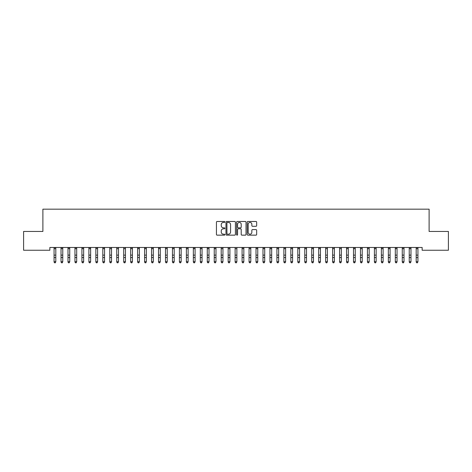 <?xml version="1.0" encoding="UTF-8"?>
<svg xmlns="http://www.w3.org/2000/svg" width="472" height="472" viewBox="0 0 472 472"><rect width="100%" height="100%" fill="white"/><g stroke="black" fill="none" stroke-linecap="round" stroke-linejoin="round"><path stroke-width="0.71" d="M224.861 221.958A0.478 0.478 0 0 0 224.377 221.48L217.114 221.48A0.684 0.684 0 0 0 216.436 222.159L216.436 234.466A0.684 0.684 0 0 0 217.114 235.15L224.377 235.15A0.478 0.478 0 0 0 224.861 234.672A0.478 0.478 0 0 0 224.377 234.189L223.439 234.189A2.189 2.189 0 0 1 221.25 232.006L221.25 230.979A2.189 2.189 0 0 1 223.439 228.79L224.377 228.79A0.478 0.478 0 0 0 224.861 228.312A0.478 0.478 0 0 0 224.377 227.834L223.439 227.834A2.189 2.189 0 0 1 221.25 225.645L221.25 224.619A2.189 2.189 0 0 1 223.439 222.436L224.377 222.436A0.478 0.478 0 0 0 224.861 221.958M255.977 226.294A0.684 0.684 0 0 0 256.662 225.61L256.662 222.159A0.684 0.684 0 0 0 255.977 221.48L247.912 221.48A0.684 0.684 0 0 0 247.228 222.159L247.228 234.466A0.684 0.684 0 0 0 247.912 235.15L255.977 235.15A0.684 0.684 0 0 0 256.662 234.466L256.662 230.295A0.684 0.684 0 0 0 255.977 229.61L252.526 229.61A0.684 0.684 0 0 0 251.841 230.295L251.841 232.366A1.829 1.829 0 0 1 250.012 234.189A1.829 1.829 0 0 1 248.183 232.366L248.183 224.265A1.829 1.829 0 0 1 250.012 222.436A1.829 1.829 0 0 1 251.841 224.265L251.841 225.61A0.684 0.684 0 0 0 252.526 226.294L255.977 226.294M422.145 247.464L49.855 247.464L49.855 250.248L23.6 250.248L23.6 231.445L42.893 231.445L42.893 209.161L429.107 209.161L429.107 231.445L448.4 231.445L448.4 250.248L422.145 250.248L422.145 247.464M235.404 222.159A0.684 0.684 0 0 0 234.72 221.48L226.654 221.48A0.684 0.684 0 0 0 225.97 222.159L225.97 234.466A0.684 0.684 0 0 0 226.654 235.15L234.72 235.15A0.684 0.684 0 0 0 235.404 234.466L235.404 222.159M237.28 221.48L245.346 221.48A0.684 0.684 0 0 1 246.03 222.159L246.03 234.466A0.684 0.684 0 0 1 245.346 235.15L241.894 235.15A0.684 0.684 0 0 1 241.21 234.466L241.21 229.475A0.684 0.684 0 0 0 240.531 228.79L238.236 228.79A0.684 0.684 0 0 0 237.558 229.475L237.558 234.672A0.478 0.478 0 0 1 237.074 235.15A0.478 0.478 0 0 1 236.596 234.672L236.596 222.159A0.684 0.684 0 0 1 237.28 221.48M227.404 222.436A0.478 0.478 0 0 0 226.926 222.914L226.926 233.711A0.478 0.478 0 0 0 227.404 234.189L228.395 234.189A2.189 2.189 0 0 0 230.584 232.006L230.584 224.619A2.189 2.189 0 0 0 228.395 222.436L227.404 222.436M241.21 224.294A1.829 1.829 0 0 0 239.381 222.465A1.829 1.829 0 0 0 237.558 224.294L237.558 227.15A0.684 0.684 0 0 0 238.236 227.834L240.531 227.834A0.684 0.684 0 0 0 241.21 227.15L241.21 224.294M54.068 247.829L54.068 261.718L55.808 261.718L55.283 262.839L54.587 262.703L55.283 262.839M55.808 247.829L55.808 261.718L55.283 262.703M55.808 247.682L54.068 247.682M54.587 262.839L54.068 262.048L54.587 262.703M61.03 247.829L61.03 261.718L62.77 261.718L62.251 262.839L61.555 262.703L62.251 262.839M62.77 247.829L62.77 261.718L62.251 262.703M67.998 247.829L67.998 261.718L69.738 261.718L69.213 262.839L68.517 262.703L69.213 262.839M69.738 247.829L69.738 261.718L69.213 262.703M62.77 247.682L61.03 247.682M61.555 262.839L61.03 262.048L61.555 262.703M69.738 247.682L67.998 247.682M68.517 262.839L67.998 262.048L68.517 262.703M74.959 247.829L74.959 261.718L76.7 261.718L76.175 262.839L75.479 262.703L76.175 262.839M76.7 247.829L76.7 261.718L76.175 262.703M81.921 247.829L81.921 261.718L83.662 261.718L83.143 262.839L82.447 262.703L83.143 262.839M83.662 247.829L83.662 261.718L83.143 262.703M76.7 247.682L74.959 247.682M75.479 262.839L74.959 262.048L75.479 262.703M83.662 247.682L81.921 247.682M82.447 262.839L81.921 262.048L82.447 262.703M88.889 247.829L88.889 261.718L90.63 261.718L90.105 262.839L89.409 262.703L90.105 262.839M90.63 247.829L90.63 261.718L90.105 262.703M90.63 247.682L88.889 247.682M89.409 262.839L88.889 262.048L89.409 262.703M95.851 247.829L95.851 261.718L97.592 261.718L97.067 262.839L96.371 262.703L97.067 262.839M97.592 247.829L97.592 261.718L97.067 262.703M97.592 247.682L95.851 247.682M96.371 262.839L95.851 262.048L96.371 262.703M102.813 247.829L102.813 261.718L104.554 261.718L104.035 262.839L103.338 262.703L104.035 262.839M104.554 247.829L104.554 261.718L104.035 262.703M104.554 247.682L102.813 247.682M103.338 262.839L102.813 262.048L103.338 262.703M109.781 247.829L109.781 261.718L111.522 261.718L110.997 262.839L110.3 262.703L110.997 262.839M111.522 247.829L111.522 261.718L110.997 262.703M111.522 247.682L109.699 247.475M110.3 262.839L109.781 262.048L110.3 262.703M116.743 247.829L116.743 261.718L118.484 261.718L117.959 262.839L117.262 262.703L117.959 262.839M118.484 247.829L118.484 261.718L117.959 262.703M118.484 247.682L116.661 247.475M117.262 262.839L116.743 262.048L117.262 262.703M123.705 247.829L123.705 261.718L125.446 261.718L124.927 262.839L124.23 262.703L124.927 262.839M125.446 247.829L125.446 261.718L124.927 262.703M125.446 247.682L123.623 247.475M124.23 262.839L123.705 262.048L124.23 262.703M130.673 247.829L130.673 261.718L132.414 261.718L131.889 262.839L131.192 262.703L131.889 262.839M132.414 247.829L132.414 261.718L131.889 262.703M132.414 247.682L130.673 247.682M131.192 262.839L130.673 262.048L131.192 262.703M137.635 247.829L137.635 261.718L139.376 261.718L138.851 262.839L138.154 262.703L138.851 262.839M139.376 247.829L139.376 261.718L138.851 262.703M139.376 247.682L137.635 247.682M138.154 262.839L137.635 262.048L138.154 262.703M144.597 247.829L144.597 261.718L146.338 261.718L145.819 262.839L145.122 262.703L145.819 262.839M146.338 247.829L146.338 261.718L145.819 262.703M146.338 247.682L144.597 247.682M145.122 262.839L144.597 262.048L145.122 262.703M151.565 247.829L151.565 261.718L153.306 261.718L152.78 262.839L152.084 262.703L152.78 262.839M153.306 247.829L153.306 261.718L152.78 262.703M153.306 247.682L151.565 247.682M152.084 262.839L151.565 262.048L152.084 262.703M158.527 247.829L158.527 261.718L160.268 261.718L159.742 262.839L159.046 262.703L159.742 262.839M160.268 247.829L160.268 261.718L159.742 262.703M160.268 247.682L158.527 247.682M159.046 262.839L158.527 262.048L159.046 262.703M165.489 247.829L165.489 261.718L167.23 261.718L166.71 262.839L166.014 262.703L166.71 262.839M167.23 247.829L167.23 261.718L166.71 262.703M167.23 247.682L165.489 247.682M166.014 262.839L165.489 262.048L166.014 262.703M172.457 247.829L172.457 261.718L174.197 261.718L173.672 262.839L172.976 262.703L173.672 262.839M174.197 247.829L174.197 261.718L173.672 262.703M174.197 247.682L172.457 247.682M172.976 262.839L172.457 262.048L172.976 262.703M179.419 247.829L179.419 261.718L181.16 261.718L180.634 262.839L179.938 262.703L180.634 262.839M181.16 247.829L181.16 261.718L180.634 262.703M181.16 247.682L179.419 247.682M179.938 262.839L179.419 262.048L179.938 262.703M186.381 247.829L186.381 261.718L188.121 261.718L187.602 262.839L186.906 262.703L187.602 262.839M188.121 247.829L188.121 261.718L187.602 262.703M188.121 247.682L186.381 247.682M186.906 262.839L186.381 262.048L186.906 262.703M193.343 247.829L193.343 261.718L195.089 261.718L194.564 262.839L193.868 262.703L194.564 262.839M195.089 247.829L195.089 261.718L194.564 262.703M195.089 247.682L193.343 247.682M193.868 262.839L193.343 262.048L193.868 262.703M200.311 247.829L200.311 261.718L202.051 261.718L201.526 262.839L200.83 262.703L201.526 262.839M202.051 247.829L202.051 261.718L201.526 262.703M202.051 247.682L200.311 247.682M200.83 262.839L200.311 262.048L200.83 262.703M207.273 247.829L207.273 261.718L209.013 261.718L208.494 262.839L207.798 262.703L208.494 262.839M209.013 247.829L209.013 261.718L208.494 262.703M209.013 247.682L207.273 247.682M207.798 262.839L207.273 262.048L207.798 262.703M214.235 247.829L214.235 261.718L215.981 261.718L215.456 262.839L214.76 262.703L215.456 262.839M215.981 247.829L215.981 261.718L215.456 262.703M215.981 247.682L214.235 247.682M214.76 262.839L214.235 262.048L214.76 262.703M221.203 247.829L221.203 261.718L222.943 261.718L222.418 262.839L221.722 262.703L222.418 262.839M222.943 247.829L222.943 261.718L222.418 262.703M222.943 247.682L221.12 247.475M221.722 262.839L221.203 262.048L221.722 262.703M228.165 247.829L228.165 261.718L229.905 261.718L229.386 262.839L228.69 262.703L229.386 262.839M229.905 247.829L229.905 261.718L229.386 262.703M229.905 247.682L228.082 247.475M228.69 262.839L228.165 262.048L228.69 262.703M235.127 247.829L235.127 261.718L236.873 261.718L236.348 262.839L235.652 262.703L236.348 262.839M236.873 247.829L236.873 261.718L236.348 262.703M235.652 262.839L235.127 262.048L235.652 262.703M242.095 247.829L242.095 261.718L243.835 261.718L243.31 262.839L242.614 262.703L243.31 262.839M243.835 247.829L243.835 261.718L243.31 262.703M243.835 247.682L242.095 247.682M242.614 262.839L242.095 262.048L242.614 262.703M249.057 247.829L249.057 261.718L250.797 261.718L250.278 262.839L249.582 262.703L250.278 262.839M250.797 247.829L250.797 261.718L250.278 262.703M250.797 247.682L249.057 247.682M249.582 262.839L249.057 262.048L249.582 262.703M256.019 247.829L256.019 261.718L257.765 261.718L257.24 262.839L256.544 262.703L257.24 262.839M257.765 247.829L257.765 261.718L257.24 262.703M257.765 247.682L256.019 247.682M256.544 262.839L256.019 262.048L256.544 262.703M262.987 247.829L262.987 261.718L264.727 261.718L264.202 262.839L263.506 262.703L264.202 262.839M264.727 247.829L264.727 261.718L264.202 262.703M264.727 247.682L262.987 247.682M263.506 262.839L262.987 262.048L263.506 262.703M269.949 247.829L269.949 261.718L271.689 261.718L271.17 262.839L270.474 262.703L271.17 262.839M271.689 247.829L271.689 261.718L271.17 262.703M271.689 247.682L269.949 247.682M270.474 262.839L269.949 262.048L270.474 262.703M276.911 247.829L276.911 261.718L278.657 261.718L278.132 262.839L277.436 262.703L278.132 262.839M278.657 247.829L278.657 261.718L278.132 262.703M278.657 247.682L276.911 247.682M277.436 262.839L276.911 262.048L277.436 262.703M283.878 247.829L283.878 261.718L285.619 261.718L285.094 262.839L284.398 262.703L285.094 262.839M285.619 247.829L285.619 261.718L285.094 262.703M285.619 247.682L283.878 247.682M284.398 262.839L283.878 262.048L284.398 262.703M290.84 247.829L290.84 261.718L292.581 261.718L292.062 262.839L291.366 262.703L292.062 262.839M292.581 247.829L292.581 261.718L292.062 262.703M292.581 247.682L290.84 247.682M291.366 262.839L290.84 262.048L291.366 262.703M297.803 247.829L297.803 261.718L299.543 261.718L299.024 262.839L298.328 262.703L299.024 262.839M299.543 247.829L299.543 261.718L299.024 262.703M299.543 247.682L297.803 247.682M298.328 262.839L297.803 262.048L298.328 262.703M304.77 247.829L304.77 261.718L306.511 261.718L305.986 262.839L305.29 262.703L305.986 262.839M306.511 247.829L306.511 261.718L305.986 262.703M306.511 247.682L304.77 247.682M305.29 262.839L304.77 262.048L305.29 262.703M311.732 247.829L311.732 261.718L313.473 261.718L312.954 262.839L312.257 262.703L312.954 262.839M313.473 247.829L313.473 261.718L312.954 262.703M313.473 247.682L311.732 247.682M312.257 262.839L311.732 262.048L312.257 262.703M318.694 247.829L318.694 261.718L320.435 261.718L319.916 262.839L319.219 262.703L319.916 262.839M320.435 247.829L320.435 261.718L319.916 262.703M320.435 247.682L318.694 247.682M319.219 262.839L318.694 262.048L319.219 262.703M325.662 247.829L325.662 261.718L327.403 261.718L326.878 262.839L326.181 262.703L326.878 262.839M327.403 247.829L327.403 261.718L326.878 262.703M327.403 247.682L325.58 247.475M326.181 262.839L325.662 262.048L326.181 262.703M332.624 247.829L332.624 261.718L334.365 261.718L333.846 262.839L333.149 262.703L333.846 262.839M334.365 247.829L334.365 261.718L333.846 262.703M334.365 247.682L332.542 247.475M333.149 262.839L332.624 262.048L333.149 262.703M339.586 247.829L339.586 261.718L341.327 261.718L340.808 262.839L340.111 262.703L340.808 262.839M341.327 247.829L341.327 261.718L340.808 262.703M341.327 247.682L339.504 247.475M340.111 262.839L339.586 262.048L340.111 262.703M346.554 247.829L346.554 261.718L348.295 261.718L347.77 262.839L347.073 262.703L347.77 262.839M348.295 247.829L348.295 261.718L347.77 262.703M348.295 247.682L346.554 247.682M347.073 262.839L346.554 262.048L347.073 262.703M353.516 247.829L353.516 261.718L355.257 261.718L354.737 262.839L354.041 262.703L354.737 262.839M355.257 247.829L355.257 261.718L354.737 262.703M355.257 247.682L353.516 247.682M354.041 262.839L353.516 262.048L354.041 262.703M360.478 247.829L360.478 261.718L362.219 261.718L361.699 262.839L361.003 262.703L361.699 262.839M362.219 247.829L362.219 261.718L361.699 262.703M362.219 247.682L360.478 247.682M361.003 262.839L360.478 262.048L361.003 262.703M367.446 247.829L367.446 261.718L369.187 261.718L368.661 262.839L367.965 262.703L368.661 262.839M369.187 247.829L369.187 261.718L368.661 262.703M369.187 247.682L367.446 247.682M367.965 262.839L367.446 262.048L367.965 262.703M374.408 247.829L374.408 261.718L376.149 261.718L375.629 262.839L374.933 262.703L375.629 262.839M376.149 247.829L376.149 261.718L375.629 262.703M376.149 247.682L374.408 247.682M374.933 262.839L374.408 262.048L374.933 262.703M381.37 247.829L381.37 261.718L383.111 261.718L382.591 262.839L381.895 262.703L382.591 262.839M383.111 247.829L383.111 261.718L382.591 262.703M383.111 247.682L381.37 247.682M381.895 262.839L381.37 262.048L381.895 262.703M388.338 247.829L388.338 261.718L390.078 261.718L389.553 262.839L388.857 262.703L389.553 262.839M390.078 247.829L390.078 261.718L389.553 262.703M390.078 247.682L388.338 247.682M388.857 262.839L388.338 262.048L388.857 262.703M395.3 247.829L395.3 261.718L397.041 261.718L396.521 262.839L395.825 262.703L396.521 262.839M397.041 247.829L397.041 261.718L396.521 262.703M397.041 247.682L395.3 247.682M395.825 262.839L395.3 262.048L395.825 262.703M402.262 247.829L402.262 261.718L404.002 261.718L403.483 262.839L402.787 262.703L403.483 262.839M404.002 247.829L404.002 261.718L403.483 262.703M404.002 247.682L402.262 247.682M402.787 262.839L402.262 262.048L402.787 262.703M409.23 247.829L409.23 261.718L410.97 261.718L410.445 262.839L409.749 262.703L410.445 262.839M410.97 247.829L410.97 261.718L410.445 262.703M410.97 247.682L409.23 247.682M409.749 262.839L409.23 262.048L409.749 262.703M416.192 247.829L416.192 261.718L417.932 261.718L417.413 262.839L416.717 262.703L417.413 262.839M417.932 247.829L417.932 261.718L417.413 262.703M417.932 247.682L416.192 247.682M416.717 262.839L416.192 262.048L416.717 262.703M55.808 255.134L54.068 255.134M55.808 257.541L54.068 257.541M55.808 248.697L54.068 248.697M62.77 255.134L61.03 255.134M62.77 257.541L61.03 257.541M62.77 248.697L61.03 248.697M69.738 255.134L67.998 255.134M69.738 257.541L67.998 257.541M69.738 248.697L67.998 248.697M76.7 255.134L74.959 255.134M76.7 257.541L74.959 257.541M76.7 248.697L74.959 248.697M83.662 255.134L81.921 255.134M83.662 257.541L81.921 257.541M83.662 248.697L81.921 248.697M90.63 255.134L88.889 255.134M90.63 257.541L88.889 257.541M90.63 248.697L88.889 248.697M97.592 255.134L95.851 255.134M97.592 257.541L95.851 257.541M97.592 248.697L95.851 248.697M104.554 255.134L102.813 255.134M104.554 257.541L102.813 257.541M104.554 248.697L102.813 248.697M111.522 255.134L109.781 255.134M111.522 257.541L109.781 257.541M111.522 248.697L109.781 248.697M118.484 255.134L116.743 255.134M118.484 257.541L116.743 257.541M118.484 248.697L116.743 248.697M125.446 255.134L123.705 255.134M125.446 257.541L123.705 257.541M125.446 248.697L123.705 248.697M132.414 255.134L130.673 255.134M132.414 257.541L130.673 257.541M132.414 248.697L130.673 248.697M139.376 255.134L137.635 255.134M139.376 257.541L137.635 257.541M139.376 248.697L137.635 248.697M146.338 255.134L144.597 255.134M146.338 257.541L144.597 257.541M146.338 248.697L144.597 248.697M153.306 255.134L151.565 255.134M153.306 257.541L151.565 257.541M153.306 248.697L151.565 248.697M160.268 255.134L158.527 255.134M160.268 257.541L158.527 257.541M160.268 248.697L158.527 248.697M167.23 255.134L165.489 255.134M167.23 257.541L165.489 257.541M167.23 248.697L165.489 248.697M174.197 255.134L172.457 255.134M174.197 257.541L172.457 257.541M174.197 248.697L172.457 248.697M181.16 255.134L179.419 255.134M181.16 257.541L179.419 257.541M181.16 248.697L179.419 248.697M188.121 255.134L186.381 255.134M188.121 257.541L186.381 257.541M188.121 248.697L186.381 248.697M195.089 255.134L193.343 255.134M195.089 257.541L193.343 257.541M195.089 248.697L193.343 248.697M202.051 255.134L200.311 255.134M202.051 257.541L200.311 257.541M202.051 248.697L200.311 248.697M209.013 255.134L207.273 255.134M209.013 257.541L207.273 257.541M209.013 248.697L207.273 248.697M215.981 255.134L214.235 255.134M215.981 257.541L214.235 257.541M215.981 248.697L214.235 248.697M222.943 255.134L221.203 255.134M222.943 257.541L221.203 257.541M222.943 248.697L221.203 248.697M229.905 255.134L228.165 255.134M229.905 257.541L228.165 257.541M229.905 248.697L228.165 248.697M236.956 247.475L235.044 247.475M236.873 255.134L235.127 255.134M236.873 257.541L235.127 257.541M236.873 248.697L235.127 248.697M243.835 255.134L242.095 255.134M243.835 257.541L242.095 257.541M243.835 248.697L242.095 248.697M250.797 255.134L249.057 255.134M250.797 257.541L249.057 257.541M250.797 248.697L249.057 248.697M257.765 255.134L256.019 255.134M257.765 257.541L256.019 257.541M257.765 248.697L256.019 248.697M264.727 255.134L262.987 255.134M264.727 257.541L262.987 257.541M264.727 248.697L262.987 248.697M271.689 255.134L269.949 255.134M271.689 257.541L269.949 257.541M271.689 248.697L269.949 248.697M278.657 255.134L276.911 255.134M278.657 257.541L276.911 257.541M278.657 248.697L276.911 248.697M285.619 255.134L283.878 255.134M285.619 257.541L283.878 257.541M285.619 248.697L283.878 248.697M292.581 255.134L290.84 255.134M292.581 257.541L290.84 257.541M292.581 248.697L290.84 248.697M299.543 255.134L297.803 255.134M299.543 257.541L297.803 257.541M299.543 248.697L297.803 248.697M306.511 255.134L304.77 255.134M306.511 257.541L304.77 257.541M306.511 248.697L304.77 248.697M313.473 255.134L311.732 255.134M313.473 257.541L311.732 257.541M313.473 248.697L311.732 248.697M320.435 255.134L318.694 255.134M320.435 257.541L318.694 257.541M320.435 248.697L318.694 248.697M327.403 255.134L325.662 255.134M327.403 257.541L325.662 257.541M327.403 248.697L325.662 248.697M334.365 255.134L332.624 255.134M334.365 257.541L332.624 257.541M334.365 248.697L332.624 248.697M341.327 255.134L339.586 255.134M341.327 257.541L339.586 257.541M341.327 248.697L339.586 248.697M348.295 255.134L346.554 255.134M348.295 257.541L346.554 257.541M348.295 248.697L346.554 248.697M355.257 255.134L353.516 255.134M355.257 257.541L353.516 257.541M355.257 248.697L353.516 248.697M362.219 255.134L360.478 255.134M362.219 257.541L360.478 257.541M362.219 248.697L360.478 248.697M369.187 255.134L367.446 255.134M369.187 257.541L367.446 257.541M369.187 248.697L367.446 248.697M376.149 255.134L374.408 255.134M376.149 257.541L374.408 257.541M376.149 248.697L374.408 248.697M383.111 255.134L381.37 255.134M383.111 257.541L381.37 257.541M383.111 248.697L381.37 248.697M390.078 255.134L388.338 255.134M390.078 257.541L388.338 257.541M390.078 248.697L388.338 248.697M397.041 255.134L395.3 255.134M397.041 257.541L395.3 257.541M397.041 248.697L395.3 248.697M404.002 255.134L402.262 255.134M404.002 257.541L402.262 257.541M404.002 248.697L402.262 248.697M410.97 255.134L409.23 255.134M410.97 257.541L409.23 257.541M410.97 248.697L409.23 248.697M417.932 255.134L416.192 255.134M417.932 257.541L416.192 257.541M417.932 248.697L416.192 248.697"/></g></svg>
